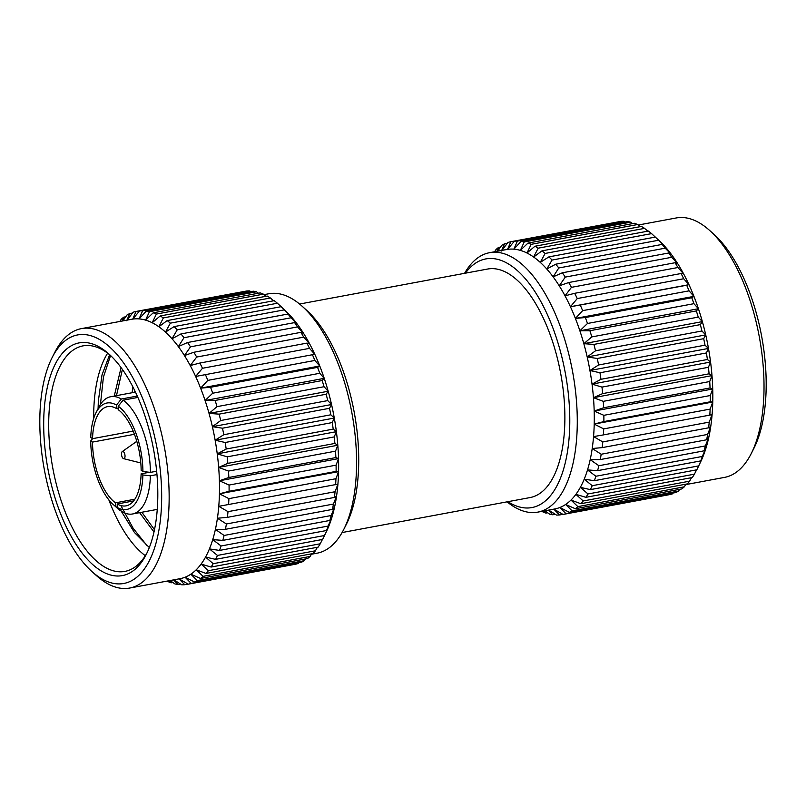 <?xml version="1.0" encoding="UTF-8"?>
<svg xmlns="http://www.w3.org/2000/svg" width="806" height="806" viewBox="0 0 806 806"><rect width="100%" height="100%" fill="white"/><g stroke="black" fill="none" stroke-linecap="round" stroke-linejoin="round"><path stroke-width="1.21" d="M464.568 273.335A131.942 59.866 79.5 0 1 489.564 252.691L506.541 249.528A131.942 59.866 79.5 0 1 507.538 249.366A131.942 59.866 79.5 0 1 513.855 249.165L521.089 241.387A138.854 62.999 79.5 0 1 524.212 241.971L520.364 250.384L527.98 243.08A138.854 62.999 79.5 0 1 531.154 244.339L526.983 253.013L534.962 246.243A138.854 62.999 79.5 0 1 538.156 248.177L533.643 257.033L541.964 250.857A138.854 62.999 79.5 0 1 545.148 253.437L540.262 262.383L548.916 256.872A138.854 62.999 79.5 0 1 552.05 260.056L546.79 269.023L555.737 264.207A138.854 62.999 79.5 0 1 558.78 267.975L553.128 276.861L562.346 272.791A138.854 62.999 79.5 0 1 565.278 277.093L559.233 285.828L568.683 282.533A138.854 62.999 79.5 0 1 571.464 287.329L565.016 295.822L574.668 293.313A138.854 62.999 79.5 0 1 577.267 298.552L570.426 306.723L580.249 305.031A138.854 62.999 79.5 0 1 582.637 310.642L575.393 318.42L585.347 317.544A138.854 62.999 79.5 0 1 587.493 323.478L579.877 330.782L589.911 330.722A138.854 62.999 79.5 0 1 591.806 336.908L583.826 343.678L593.901 344.414A138.854 62.999 79.5 0 1 595.513 350.791L587.191 356.957L597.266 358.479A138.854 62.999 79.5 0 1 598.586 364.977L589.932 370.488L599.966 372.765A138.854 62.999 79.5 0 1 600.974 379.304L592.027 384.109L601.981 387.102A138.854 62.999 79.5 0 1 602.666 393.61L593.448 397.68L603.281 401.338A138.854 62.999 79.5 0 1 603.634 407.755L594.183 411.05L603.855 415.322A138.854 62.999 79.5 0 1 603.875 421.568L594.213 424.077L603.694 428.903A138.854 62.999 79.5 0 1 603.382 434.908L593.559 436.6L602.807 441.92A138.854 62.999 79.5 0 1 602.163 447.632L592.208 448.509L601.195 454.241A138.854 62.999 79.5 0 1 600.228 459.581L590.193 459.652L598.878 465.727A138.854 62.999 79.5 0 1 597.599 470.654L587.514 469.908L595.886 476.255A138.854 62.999 79.5 0 1 594.304 480.698L584.219 479.177L592.239 485.696A138.854 62.999 79.5 0 1 590.375 489.625L580.34 487.348L587.997 493.967A138.854 62.999 79.5 0 1 585.871 497.322L575.907 494.34L583.191 500.969A138.854 62.999 79.5 0 1 580.824 503.72L570.991 500.063L577.872 506.631A138.854 62.999 79.5 0 1 575.303 508.737L565.621 504.465L572.119 510.873A138.854 62.999 79.5 0 1 569.358 512.324L559.878 507.498L565.963 513.664A138.854 62.999 79.5 0 1 563.051 514.45L553.813 509.13L559.505 514.974A138.854 62.999 79.5 0 1 556.472 515.064L548.685 510.097M497.685 251.18L501.775 245.286A138.854 62.999 79.5 0 1 504.526 243.835L501.473 250.988L507.921 242.495A138.854 62.999 79.5 0 1 510.833 241.719L507.538 249.366L514.379 241.196A138.854 62.999 79.5 0 1 517.412 241.095L513.855 249.165A131.942 59.866 79.5 0 1 520.364 250.384A131.942 59.866 79.5 0 1 526.983 253.013A131.942 59.866 79.5 0 1 533.643 257.033A131.942 59.866 79.5 0 1 540.262 262.383A131.942 59.866 79.5 0 1 546.79 269.023A131.942 59.866 79.5 0 1 553.128 276.861A131.942 59.866 79.5 0 1 559.233 285.828A131.942 59.866 79.5 0 1 565.016 295.822A131.942 59.866 79.5 0 1 570.426 306.723A131.942 59.866 79.5 0 1 575.393 318.42A131.942 59.866 79.5 0 1 579.877 330.782A131.942 59.866 79.5 0 1 583.826 343.678A131.942 59.866 79.5 0 1 587.191 356.957A131.942 59.866 79.5 0 1 589.932 370.488A131.942 59.866 79.5 0 1 592.027 384.109A131.942 59.866 79.5 0 1 593.448 397.68A131.942 59.866 79.5 0 1 594.183 411.05A131.942 59.866 79.5 0 1 594.213 424.077A131.942 59.866 79.5 0 1 593.559 436.6A131.942 59.866 79.5 0 1 592.208 448.509A131.942 59.866 79.5 0 1 590.193 459.652A131.942 59.866 79.5 0 1 587.514 469.908A131.942 59.866 79.5 0 1 584.219 479.177A131.942 59.866 79.5 0 1 580.34 487.348A131.942 59.866 79.5 0 1 575.907 494.34A131.942 59.866 79.5 0 1 570.991 500.063A131.942 59.866 79.5 0 1 565.621 504.465A131.942 59.866 79.5 0 1 559.878 507.498A131.942 59.866 79.5 0 1 554.81 508.959L537.824 512.122A131.942 59.866 79.5 0 1 507.085 501.846M548.302 510.178L552.795 514.772A138.854 62.999 79.5 0 1 549.672 514.188L544.836 510.823M543.828 511.004L545.904 513.09A138.854 62.999 79.5 0 1 542.73 511.82L542.075 511.326M494.592 251.754L496.012 249.538A138.854 62.999 79.5 0 1 498.582 247.422L496.879 251.331M527.98 243.08L634.413 223.272A138.854 62.999 79.5 0 1 637.586 224.542L531.154 244.339M534.962 246.243L641.395 226.446A138.854 62.999 79.5 0 1 644.588 228.37L538.156 248.177M541.964 250.857L648.397 231.06A138.854 62.999 79.5 0 1 651.58 233.629L545.148 253.437M548.916 256.872L655.349 237.075A138.854 62.999 79.5 0 1 658.472 240.259L552.05 260.056M568.683 282.533L675.116 262.726A138.854 62.999 79.5 0 1 677.886 267.521L571.464 287.329M574.668 293.313L681.1 273.516A138.854 62.999 79.5 0 1 683.7 278.745L577.267 298.552M555.737 264.207L662.169 244.409A138.854 62.999 79.5 0 1 665.212 248.167L558.78 267.975M562.346 272.791L668.779 252.993A138.854 62.999 79.5 0 1 671.71 257.295L565.278 277.093M580.249 305.031L686.672 285.233A138.854 62.999 79.5 0 1 689.059 290.845L582.637 310.642M585.347 317.544L691.77 297.746A138.854 62.999 79.5 0 1 693.926 303.681L587.493 323.478M589.911 330.722L696.344 310.925A138.854 62.999 79.5 0 1 698.238 317.111L591.806 336.908M593.901 344.414L700.333 324.617A138.854 62.999 79.5 0 1 701.945 330.994L595.513 350.791M597.266 358.479L703.698 338.681A138.854 62.999 79.5 0 1 705.008 345.17L598.586 364.977M599.966 372.765L706.399 352.957A138.854 62.999 79.5 0 1 707.406 359.496L600.974 379.304M601.981 387.102L708.414 367.304A138.854 62.999 79.5 0 1 709.099 373.813L602.666 393.61M603.281 401.338L709.713 381.54A138.854 62.999 79.5 0 1 710.066 387.958L603.634 407.755M595.886 476.255L702.308 456.448A138.854 62.999 79.5 0 1 700.726 460.901L594.304 480.698M598.878 465.727L705.31 445.93A138.854 62.999 79.5 0 1 704.021 450.846L597.599 470.654M592.239 485.696L698.671 465.898A138.854 62.999 79.5 0 1 697.613 468.185A138.854 62.999 79.5 0 1 696.807 469.817L590.375 489.625M587.997 493.967L694.419 474.17A138.854 62.999 79.5 0 1 692.304 477.525L585.871 497.322M601.195 454.241L707.618 434.434A138.854 62.999 79.5 0 1 706.65 439.784L600.228 459.581M602.807 441.92L709.24 422.122A138.854 62.999 79.5 0 1 708.585 427.825L602.163 447.632M603.694 428.903L710.126 409.095A138.854 62.999 79.5 0 1 709.814 415.11L603.382 434.908M603.855 415.322L710.288 395.524A138.854 62.999 79.5 0 1 710.308 401.771L603.875 421.568M583.191 500.969L689.614 481.172A138.854 62.999 79.5 0 1 687.256 483.922L580.824 503.72M577.872 506.631L684.304 486.824A138.854 62.999 79.5 0 1 681.735 488.94L575.303 508.737M572.119 510.873L678.541 491.076A138.854 62.999 79.5 0 1 675.781 492.526L569.358 512.324M565.963 513.664L672.395 493.866A138.854 62.999 79.5 0 1 669.484 494.642L563.051 514.45M559.505 514.974L562.88 514.339M552.795 514.772L555.284 514.309M545.904 513.09L547.627 512.767M500.536 247.059L498.582 247.422M507.286 243.321L504.526 243.835M617.426 222.023L510.833 241.719M521.089 241.387L627.521 221.579A138.854 62.999 79.5 0 1 630.645 222.174L524.212 241.971M640.226 226.667L637.586 224.542M647.812 231.171L644.588 228.37M662.169 244.409L665.333 246.968A131.942 59.866 79.5 0 0 659.751 241.206L651.58 233.629M668.779 252.993L671.67 254.807A131.942 59.866 79.5 0 0 665.333 246.968L658.472 240.259M675.116 262.726L677.775 263.774A131.942 59.866 79.5 0 1 683.559 273.768L677.886 267.521M681.1 273.516L683.559 273.768A131.942 59.866 79.5 0 1 688.969 284.669L683.7 278.745M671.71 257.295L677.775 263.774A131.942 59.866 79.5 0 0 671.67 254.807L665.212 248.167M686.672 285.233L688.969 284.669A131.942 59.866 79.5 0 1 693.936 296.366L689.059 290.845M691.77 297.746L693.936 296.366A131.942 59.866 79.5 0 1 698.419 308.728L693.926 303.681M696.344 310.925L698.419 308.728A131.942 59.866 79.5 0 1 702.369 321.624L698.238 317.111M700.333 324.617L702.369 321.624A131.942 59.866 79.5 0 1 705.734 334.903L701.945 330.994M703.698 338.681L705.734 334.903A131.942 59.866 79.5 0 1 708.474 348.434L705.008 345.17M706.399 352.957L708.474 348.434A131.942 59.866 79.5 0 1 710.57 362.055L707.406 359.496M708.414 367.304L710.57 362.055A131.942 59.866 79.5 0 1 711.99 375.626L709.099 373.813M709.713 381.54L711.99 375.626A131.942 59.866 79.5 0 1 712.726 388.996L710.066 387.958M702.308 456.448L706.056 447.854A131.942 59.866 79.5 0 1 702.761 457.123L700.726 460.901M705.31 445.93L708.736 437.598A131.942 59.866 79.5 0 1 706.056 447.854L704.021 450.846M698.671 465.898L702.761 457.123A131.942 59.866 79.5 0 1 700.757 461.626L697.613 468.185M694.419 474.17L696.596 469.858M707.618 434.434L710.751 426.455A131.942 59.866 79.5 0 1 708.736 437.598L706.65 439.784M709.24 422.122L712.101 414.546A131.942 59.866 79.5 0 1 710.751 426.455L708.585 427.825M710.126 409.095L712.756 402.023A131.942 59.866 79.5 0 1 712.101 414.546L709.814 415.11M710.288 395.524L712.726 388.996A131.942 59.866 79.5 0 1 712.756 402.023L710.308 401.771M689.614 481.172L691.538 477.666M684.304 486.824L685.886 484.174M678.541 491.076L679.69 489.323M672.395 493.866L672.98 493.05M632.589 223.615L630.645 222.174M258.404 293.233L256.459 291.782L149.422 311.7L145.574 320.113L153.19 312.809L260.227 292.89A138.854 62.999 79.5 0 1 263.401 294.16L156.364 314.068L152.193 322.743L160.172 315.972L267.209 296.064A138.854 62.999 79.5 0 1 270.403 297.988L163.366 317.907L158.853 326.762L167.174 320.587L274.211 300.678A138.854 62.999 79.5 0 1 277.395 303.247L170.358 323.156L165.472 332.112L174.126 326.601L281.163 306.683L277.395 303.247M266.04 296.276L263.401 294.16M273.627 300.789L270.403 297.988M284.296 309.867A138.854 62.999 79.5 0 0 281.163 306.683L285.566 310.824A131.942 59.866 79.5 0 1 291.147 316.587L284.296 309.867L177.26 329.785L172 338.752L180.947 333.936L287.984 314.028L291.147 316.587A131.942 59.866 79.5 0 1 297.485 324.425L291.026 317.786L183.99 337.704L178.338 346.59L187.556 342.52L294.593 322.612L297.485 324.425A131.942 59.866 79.5 0 1 303.59 333.392A131.942 59.866 79.5 0 1 309.373 343.376L303.701 337.14L196.674 357.048L190.226 365.551L199.878 363.043L306.915 343.134L309.373 343.376A131.942 59.866 79.5 0 1 314.783 354.287L309.514 348.363L202.477 368.271L195.636 376.452L314.783 354.287A131.942 59.866 79.5 0 1 319.75 365.984L314.874 360.453L207.837 380.372L200.603 388.149L210.557 387.273L317.584 367.355L319.75 365.984A131.942 59.866 79.5 0 1 324.234 378.346L319.74 373.289L212.703 393.207L205.087 400.511L215.121 400.451L322.158 380.533L324.234 378.346A131.942 59.866 79.5 0 1 328.183 391.242L324.052 386.719L217.016 406.637L209.036 413.407L219.111 414.143L326.148 394.235L328.183 391.242A131.942 59.866 79.5 0 1 331.548 404.521L327.76 400.602L220.723 420.52L212.401 426.686L222.476 428.208L329.513 408.299L331.548 404.521A131.942 59.866 79.5 0 1 334.289 418.052L330.823 414.788L223.796 434.706L215.142 440.217L225.176 442.494L332.213 422.576L334.289 418.052A131.942 59.866 79.5 0 1 336.384 431.673L333.221 429.114L226.184 449.033L217.237 453.838L227.191 456.831L334.228 436.912L336.384 431.673A131.942 59.866 79.5 0 1 337.805 445.244L334.913 443.431L227.876 463.339L218.658 467.409L228.491 471.067L335.528 451.159L337.805 445.244A131.942 59.866 79.5 0 1 338.54 458.614L335.88 457.566L228.844 477.484L219.393 480.779L229.065 485.051L336.102 465.143L338.54 458.614A131.942 59.866 79.5 0 1 338.57 471.631A131.942 59.866 79.5 0 1 337.916 484.164A131.942 59.866 79.5 0 1 336.565 496.063A131.942 59.866 79.5 0 1 334.55 507.206A131.942 59.866 79.5 0 1 331.87 517.472A131.942 59.866 79.5 0 1 328.576 526.741L326.541 530.509L219.514 550.427L209.429 548.906L217.449 555.425L324.486 535.516L328.576 526.741A131.942 59.866 79.5 0 1 326.571 531.245L323.428 537.803A138.854 62.999 79.5 0 1 322.622 539.436L215.585 559.354L205.55 557.077L213.207 563.696L320.234 543.788L322.41 539.476M300.93 332.344L303.59 333.392L297.525 326.914L190.488 346.822L184.443 355.557L193.893 352.262L300.93 332.344A138.854 62.999 79.5 0 1 303.701 337.14M306.915 343.134A138.854 62.999 79.5 0 1 309.514 348.363M287.984 314.028A138.854 62.999 79.5 0 1 291.026 317.786M294.593 322.612A138.854 62.999 79.5 0 1 297.525 326.914M312.486 354.841A138.854 62.999 79.5 0 1 314.874 360.453M317.584 367.355A138.854 62.999 79.5 0 1 319.74 373.289M322.158 380.533A138.854 62.999 79.5 0 1 324.052 386.719M326.148 394.235A138.854 62.999 79.5 0 1 327.76 400.602M329.513 408.299A138.854 62.999 79.5 0 1 330.823 414.788M332.213 422.576A138.854 62.999 79.5 0 1 333.221 429.114M334.228 436.912A138.854 62.999 79.5 0 1 334.913 443.431M335.528 451.159A138.854 62.999 79.5 0 1 335.88 457.566M328.123 526.066L331.87 517.472L329.835 520.464L222.799 540.373L212.724 539.637L221.096 545.974L328.123 526.066A138.854 62.999 79.5 0 1 326.541 530.509M331.125 515.538L334.55 507.206L332.465 509.402L225.428 529.31L215.404 529.371L224.088 535.456L331.125 515.538A138.854 62.999 79.5 0 1 329.835 520.464M324.486 535.516A138.854 62.999 79.5 0 1 323.428 537.803M320.234 543.788A138.854 62.999 79.5 0 1 318.118 547.143L211.081 567.051L201.117 564.069L208.401 570.698L315.428 550.79L317.352 547.284M333.442 504.052L336.565 496.063L334.399 497.443L227.373 517.361L217.419 518.238L226.405 523.971L333.442 504.052A138.854 62.999 79.5 0 1 332.465 509.402M335.054 491.731L337.916 484.164L218.769 506.329L228.017 511.649L335.054 491.731A138.854 62.999 79.5 0 1 334.399 497.443M335.941 478.714L338.57 471.631L336.122 471.389L229.085 491.297L219.423 493.806L228.904 498.632L335.941 478.714A138.854 62.999 79.5 0 1 335.628 484.728M336.102 465.143A138.854 62.999 79.5 0 1 336.122 471.389M315.428 550.79A138.854 62.999 79.5 0 1 313.071 553.541L206.034 573.449L196.201 569.792L203.082 576.35L310.119 556.442L311.7 553.793M310.119 556.442A138.854 62.999 79.5 0 1 307.549 558.558L200.513 578.466L190.831 574.194L197.319 580.602L304.356 560.684L305.504 558.931M304.356 560.684A138.854 62.999 79.5 0 1 301.605 562.145L194.568 582.053L185.088 577.227L191.173 583.393L298.21 563.475L298.794 562.669M298.21 563.475A138.854 62.999 79.5 0 1 295.298 564.26L188.261 584.169L179.023 578.859L184.715 584.703L188.09 584.068M243.241 291.631L136.043 311.448L132.748 319.095L139.589 310.915L246.626 291.006A138.854 62.999 79.5 0 1 249.659 290.906L142.622 310.824L139.065 318.894L146.299 311.116L253.336 291.198A138.854 62.999 79.5 0 1 256.459 291.782M153.19 312.809A138.854 62.999 79.5 0 1 156.364 314.068M160.172 315.972A138.854 62.999 79.5 0 1 163.366 317.907M167.174 320.587A138.854 62.999 79.5 0 1 170.358 323.156M174.126 326.601A138.854 62.999 79.5 0 1 177.26 329.785M193.893 352.262A138.854 62.999 79.5 0 1 196.674 357.048M199.878 363.043A138.854 62.999 79.5 0 1 202.477 368.271M180.947 333.936A138.854 62.999 79.5 0 1 183.99 337.704M187.556 342.52A138.854 62.999 79.5 0 1 190.488 346.822M205.459 374.76A138.854 62.999 79.5 0 1 207.837 380.372M210.557 387.273A138.854 62.999 79.5 0 1 212.703 393.207M215.121 400.451A138.854 62.999 79.5 0 1 217.016 406.637M219.111 414.143A138.854 62.999 79.5 0 1 220.723 420.52M222.476 428.208A138.854 62.999 79.5 0 1 223.796 434.706M225.176 442.494A138.854 62.999 79.5 0 1 226.184 449.033M227.191 456.831A138.854 62.999 79.5 0 1 227.876 463.339M228.491 471.067A138.854 62.999 79.5 0 1 228.844 477.484M221.096 545.974A138.854 62.999 79.5 0 1 219.514 550.427M224.088 535.456A138.854 62.999 79.5 0 1 222.799 540.373M217.449 555.425A138.854 62.999 79.5 0 1 215.585 559.354M213.207 563.696A138.854 62.999 79.5 0 1 211.081 567.051M226.405 523.971A138.854 62.999 79.5 0 1 225.428 529.31M228.017 511.649A138.854 62.999 79.5 0 1 227.373 517.361M228.904 498.632A138.854 62.999 79.5 0 1 228.592 504.637M229.065 485.051A138.854 62.999 79.5 0 1 229.085 491.297M208.401 570.698A138.854 62.999 79.5 0 1 206.034 573.449M203.082 576.35A138.854 62.999 79.5 0 1 200.513 578.466M197.319 580.602A138.854 62.999 79.5 0 1 194.568 582.053M191.173 583.393A138.854 62.999 79.5 0 1 188.261 584.169M184.715 584.703A138.854 62.999 79.5 0 1 181.682 584.793L173.894 579.826M173.512 579.897L178.005 584.501L180.494 584.038M178.005 584.501A138.854 62.999 79.5 0 1 174.882 583.917L170.046 580.542M169.038 580.733L171.114 582.809L172.827 582.496M171.114 582.809A138.854 62.999 79.5 0 1 167.94 581.549L167.285 581.055M119.802 321.483L121.222 319.267A138.854 62.999 79.5 0 1 123.792 317.151L122.089 321.06M125.746 316.788L123.792 317.151M122.895 320.909L126.975 315.015A138.854 62.999 79.5 0 1 129.736 313.564L126.683 320.717L133.131 312.224A138.854 62.999 79.5 0 1 136.043 311.448M132.496 313.05L129.736 313.564M146.299 311.116A138.854 62.999 79.5 0 1 149.422 311.7M52.128 357.592L54.838 352.272A131.942 59.866 79.5 0 1 81.436 328.616L131.751 319.257A131.942 59.866 79.5 0 1 132.748 319.095A131.942 59.866 79.5 0 1 139.065 318.894A131.942 59.866 79.5 0 1 145.574 320.113A131.942 59.866 79.5 0 1 152.193 322.743A131.942 59.866 79.5 0 1 158.853 326.762A131.942 59.866 79.5 0 1 165.472 332.112A131.942 59.866 79.5 0 1 172 338.752A131.942 59.866 79.5 0 1 178.338 346.59A131.942 59.866 79.5 0 1 184.443 355.557A131.942 59.866 79.5 0 1 190.226 365.551A131.942 59.866 79.5 0 1 195.636 376.452A131.942 59.866 79.5 0 1 200.603 388.149A131.942 59.866 79.5 0 1 205.087 400.511A131.942 59.866 79.5 0 1 209.036 413.407A131.942 59.866 79.5 0 1 212.401 426.686A131.942 59.866 79.5 0 1 215.142 440.217A131.942 59.866 79.5 0 1 217.237 453.838A131.942 59.866 79.5 0 1 218.658 467.409A131.942 59.866 79.5 0 1 219.393 480.779A131.942 59.866 79.5 0 1 219.423 493.806A131.942 59.866 79.5 0 1 218.769 506.329A131.942 59.866 79.5 0 1 217.419 518.238A131.942 59.866 79.5 0 1 215.404 529.371A131.942 59.866 79.5 0 1 212.724 539.637A131.942 59.866 79.5 0 1 209.429 548.906A131.942 59.866 79.5 0 1 205.55 557.077A131.942 59.866 79.5 0 1 201.117 564.069A131.942 59.866 79.5 0 1 196.201 569.792A131.942 59.866 79.5 0 1 190.831 574.194A131.942 59.866 79.5 0 1 185.088 577.227A131.942 59.866 79.5 0 1 180.02 578.688L129.706 588.048A131.942 59.866 79.5 0 1 96.377 575.555L91.934 571.555A126.441 57.367 -100.5 0 0 157.533 450.836A126.441 57.367 -100.5 0 0 109.112 346.499A126.441 57.367 -100.5 0 0 52.128 357.592A126.441 57.367 -100.5 0 0 91.934 571.555M709.623 230.445L714.066 234.445A126.441 57.367 79.5 0 1 753.872 448.408L751.162 453.728A131.942 59.866 -100.5 0 0 709.623 230.445A131.942 59.866 -100.5 0 0 676.294 217.952L638.201 225.035M489.564 252.691A131.942 59.866 79.5 0 1 572.955 373.652A131.942 59.866 79.5 0 1 537.824 512.122M514.379 241.196L620.811 221.388A138.854 62.999 79.5 0 1 623.844 221.287L517.412 241.095M624.972 222.053L623.844 221.287M685.614 484.628L724.564 477.384A131.942 59.866 -100.5 0 0 751.162 453.728M507.911 501.695A126.441 57.367 -100.5 0 0 565.651 374.911A126.441 57.367 -100.5 0 0 465.394 273.184M342.087 532.544L530.126 497.554A116.215 52.733 -100.5 0 0 561.067 375.586A116.215 52.733 -100.5 0 0 487.61 269.043L299.57 304.033M136.798 441.396A11.012 4.997 -100.5 0 0 136.365 441.638L122.27 451.572A3.667 1.662 79.5 0 1 124.9 454.745A3.667 1.662 79.5 0 1 123.58 458.644A3.667 1.662 79.5 0 1 121.494 453.889A3.667 1.662 79.5 0 1 122.27 451.572M123.58 458.644L140.304 462.835A11.012 4.997 -100.5 0 0 140.808 462.916M123.096 400.179L118.22 406.224L118.19 409.66A50.466 22.9 79.5 0 1 141.151 470.392L142.924 471.54L150.4 472.376A59.644 27.061 -100.5 0 0 123.096 400.179L137.866 397.429M116.457 405.065L121.333 399.02A59.644 27.061 -100.5 0 0 110.744 396.713A59.644 27.061 -100.5 0 0 98.715 407.403L96.015 412.722A54.133 24.563 79.5 0 1 116.457 405.065L116.417 408.501L118.2 408.168M137.262 396.058L121.333 399.02M115.429 506.259A54.133 24.563 79.5 0 1 113.052 504.334L117.495 508.324A59.644 27.061 -100.5 0 0 120.205 510.51L115.429 506.259L115.47 502.823L134.854 499.216M133.615 500.929L117.233 503.982L117.202 507.417L121.978 511.669A59.644 27.061 -100.5 0 0 132.557 513.976A59.644 27.061 -100.5 0 0 150.369 475.812L142.894 474.976L141.121 473.817L149.442 472.276M150.369 475.812L156.969 474.583M156.656 471.218L150.4 472.376M96.015 412.722A54.133 24.563 79.5 0 0 90.766 437.507L92.539 438.666L133.171 431.099M134.441 434.293L92.499 442.091L90.735 440.942L92.902 438.313M113.052 504.334A54.133 24.563 79.5 0 1 90.735 440.942M115.47 502.823A50.466 22.9 79.5 0 1 92.499 442.091M92.539 438.666A50.466 22.9 79.5 0 1 107.601 406.627A50.466 22.9 79.5 0 1 116.417 408.501M141.121 473.817A50.466 22.9 79.5 0 1 126.058 505.856A50.466 22.9 79.5 0 1 117.233 503.982M149.322 547.546L134.431 532.494L121.011 510.813M98.08 408.652L98.352 400.955L102.009 374.931L109.626 354.741M145.312 555.707A114.694 52.037 79.5 0 1 108.84 499.841M93.698 418.435A114.694 52.037 79.5 0 1 107.631 353.189M122.381 369.45L116.477 395.645M141.856 512.253L154.49 529.733M134.572 390.285L134.34 392.32M121.081 367.637L114.251 396.058M139.619 512.666L153.996 532.02M132.849 386.84L132.113 392.734M110.563 355.527L103.42 377.087L100.438 404.411M120.89 505.564L133.161 528.273L147.236 545.924M101.868 348.545A118.361 53.71 -100.5 0 0 43.695 422.001A118.361 53.71 -100.5 0 0 82.071 553.007A118.361 53.71 -100.5 0 0 146.269 554.387A118.361 53.71 -100.5 0 0 109.001 354.076A118.361 53.71 -100.5 0 0 101.868 348.545M147.166 552.563A114.694 52.037 79.5 0 1 124.94 571.394A114.694 52.037 79.5 0 1 52.803 468.155A114.694 52.037 79.5 0 1 82.988 345.875A114.694 52.037 79.5 0 1 105.052 351.376A114.694 52.037 79.5 0 1 110.493 355.456M118.22 406.224A54.133 24.563 79.5 0 1 142.924 471.54M142.894 474.976A54.133 24.563 79.5 0 1 117.202 507.417M81.436 328.616A131.942 59.866 79.5 0 1 164.827 449.577A131.942 59.866 79.5 0 1 129.706 588.048M311.428 554.246L317.101 553.188A131.942 59.866 -100.5 0 0 343.709 529.542A131.942 59.866 -100.5 0 0 302.159 306.25A131.942 59.866 -100.5 0 0 268.831 293.757L264.015 294.653M302.159 306.25L306.602 310.25A126.441 57.367 79.5 0 1 346.409 524.212L343.709 529.542M250.797 291.671L249.659 290.906M139.589 310.915A138.854 62.999 79.5 0 1 142.622 310.824M219.393 480.779L338.54 458.614M219.423 493.806L338.57 471.631M218.658 467.409L337.805 445.244M217.237 453.838L336.384 431.673M215.142 440.217L334.289 418.052M212.401 426.686L331.548 404.521M209.036 413.407L328.183 391.242M205.087 400.511L324.234 378.346M200.603 388.149L319.75 365.984M195.636 376.452L314.783 354.287M594.183 411.05L712.726 388.996M594.213 424.077L712.756 402.023M593.448 397.68L711.99 375.626M592.027 384.109L710.57 362.055M589.932 370.488L708.474 348.434M587.191 356.957L705.734 334.903M583.826 343.678L702.369 321.624M579.877 330.782L698.419 308.728M575.393 318.42L693.936 296.366M570.426 306.723L688.969 284.669M132.557 513.976L157.271 509.382M110.744 396.713L135.448 392.109"/></g></svg>
